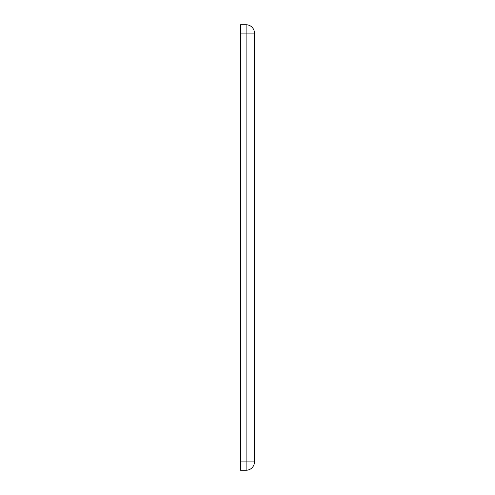 <?xml version="1.0" encoding="UTF-8"?>
<svg xmlns="http://www.w3.org/2000/svg" width="495" height="495" viewBox="0 0 495 495"><rect width="100%" height="100%" fill="white"/><g stroke="black" fill="none" stroke-linecap="round" stroke-linejoin="round"><path stroke-width="0.74" d="M246.108 470.25L246.108 461.897L254.461 461.897A8.353 8.353 0 0 1 246.108 470.25A8.353 8.353 0 0 0 254.461 461.897L254.461 33.103A8.353 8.353 0 0 0 246.108 24.75L240.539 24.75L240.539 470.25L246.108 470.25L240.539 470.25M240.539 33.103L246.108 33.103L246.108 24.75M254.461 33.103L246.108 33.103L246.108 461.897L240.539 461.897"/></g></svg>

